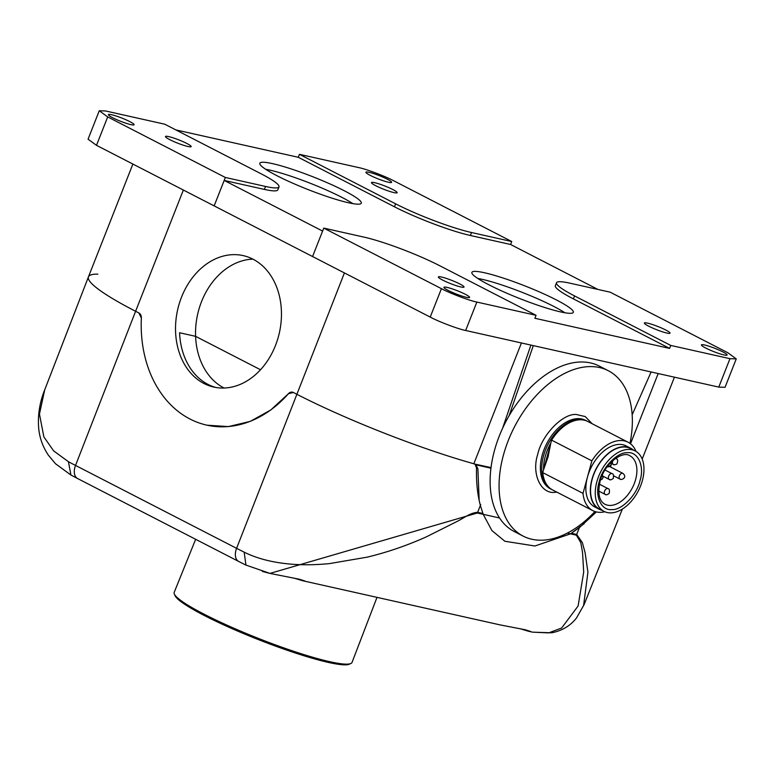 <?xml version="1.0" encoding="UTF-8"?>
<svg xmlns="http://www.w3.org/2000/svg" width="775" height="775" viewBox="0 0 775 775"><rect width="100%" height="100%" fill="white"/><g stroke="black" fill="none" stroke-linecap="round" stroke-linejoin="round"><path stroke-width="1.16" d="M215.808 387.471A67.357 52.148 -77.4 0 1 208.01 384.41A67.357 52.148 -77.4 0 1 179.587 332.756L195.591 336.331A67.357 52.148 -77.4 0 0 224.004 387.994A67.357 52.148 -77.4 0 0 224.082 388.033A67.357 52.148 -77.4 0 1 224.004 387.994A67.357 52.148 -77.4 0 1 197.615 314.388A67.357 52.148 -77.4 0 1 252.912 259.131M203.999 383.518A67.357 52.148 -77.4 0 0 213.793 387.074A67.357 52.148 -77.4 0 0 277.673 339.208A67.357 52.148 -77.4 0 0 252.979 259.17A67.357 52.148 -77.4 0 0 243.195 255.614A67.357 52.148 -77.4 0 0 179.316 303.471A67.357 52.148 -77.4 0 0 203.999 383.518M265.709 169.308A54.521 6.83 -158.5 0 1 269.971 170.151A54.521 6.83 -158.5 0 1 352.858 203.631M272.538 163.641A54.521 6.83 -158.5 0 1 329.743 183.83A54.521 6.83 -158.5 0 1 361.295 203.195A54.521 6.83 -158.5 0 1 348.595 202.779A54.521 6.83 -158.5 0 1 291.39 182.59A54.521 6.83 -158.5 0 1 259.838 163.225A54.521 6.83 -158.5 0 1 272.538 163.641M477.758 278.448A54.521 6.83 -158.5 0 1 482.021 279.291A54.521 6.83 -158.5 0 1 564.907 312.771M484.588 272.781A54.521 6.83 -158.5 0 1 541.783 292.969A54.521 6.83 -158.5 0 1 573.345 312.335A54.521 6.83 -158.5 0 1 560.645 311.918A54.521 6.83 -158.5 0 1 503.44 291.729A54.521 6.83 -158.5 0 1 471.888 272.364A54.521 6.83 -158.5 0 1 484.588 272.781M723.889 354.911A13.795 1.724 21.5 0 0 727.095 355.018A13.795 1.724 21.5 0 0 719.113 350.116A13.795 1.724 21.5 0 0 704.649 345.011A13.795 1.724 21.5 0 0 701.433 344.904A13.795 1.724 21.5 0 0 709.416 349.806A13.795 1.724 21.5 0 0 723.889 354.911M388.362 182.232A13.795 1.724 21.5 0 0 391.578 182.328A13.795 1.724 21.5 0 0 383.596 177.436A13.795 1.724 21.5 0 0 369.132 172.331A13.795 1.724 21.5 0 0 365.916 172.224A13.795 1.724 21.5 0 0 373.899 177.117A13.795 1.724 21.5 0 0 388.362 182.232M130.868 124.63A13.795 1.724 21.5 0 0 134.075 124.736A13.795 1.724 21.5 0 0 126.093 119.834A13.795 1.724 21.5 0 0 111.629 114.729A13.795 1.724 21.5 0 0 108.413 114.622A13.795 1.724 21.5 0 0 116.395 119.524A13.795 1.724 21.5 0 0 130.868 124.63M466.385 297.309A13.795 1.724 21.5 0 0 469.602 297.416A13.795 1.724 21.5 0 0 461.619 292.524A13.795 1.724 21.5 0 0 447.146 287.409A13.795 1.724 21.5 0 0 443.93 287.312A13.795 1.724 21.5 0 0 451.912 292.204A13.795 1.724 21.5 0 0 466.385 297.309M666.82 333.037A13.795 1.724 21.5 0 0 670.036 333.143A13.795 1.724 21.5 0 0 662.053 328.242A13.795 1.724 21.5 0 0 647.58 323.136A13.795 1.724 21.5 0 0 644.374 323.03A13.795 1.724 21.5 0 0 652.356 327.932A13.795 1.724 21.5 0 0 666.82 333.037M187.928 146.504A13.795 1.724 21.5 0 0 191.144 146.611A13.795 1.724 21.5 0 0 183.162 141.709A13.795 1.724 21.5 0 0 168.688 136.603A13.795 1.724 21.5 0 0 165.482 136.497A13.795 1.724 21.5 0 0 173.464 141.399A13.795 1.724 21.5 0 0 187.928 146.504M393.933 192.588A13.795 1.724 21.5 0 0 397.149 192.694A13.795 1.724 21.5 0 0 389.166 187.792A13.795 1.724 21.5 0 0 374.693 182.687A13.795 1.724 21.5 0 0 371.477 182.58A13.795 1.724 21.5 0 0 379.459 187.482A13.795 1.724 21.5 0 0 393.933 192.588M460.815 286.953A13.795 1.724 21.5 0 0 464.031 287.06A13.795 1.724 21.5 0 0 456.049 282.168A13.795 1.724 21.5 0 0 441.585 277.053A13.795 1.724 21.5 0 0 438.369 276.956A13.795 1.724 21.5 0 0 446.352 281.848A13.795 1.724 21.5 0 0 460.815 286.953M521.43 342.957L473.845 463.76A150.747 18.891 -158.5 0 1 296.651 394.175L293.347 392.47L296.651 394.175A150.747 18.891 21.5 0 0 473.845 463.76L476.412 465M490.933 468.177L475.869 464.806L477.875 468.691L479.163 500.233M183.365 190.04L135.606 311.279L138.919 312.984L135.606 311.279A150.747 18.891 -158.5 0 1 88.447 276.869A150.747 18.891 21.5 0 0 135.606 311.279L75.533 465.436A12.826 7.953 117.2 0 0 77.616 478.543L70.942 475.046L55.5 463.741L48.418 455.264C42.945 447.059 39.728 438.272 38.75 428.904C37.558 415.72 39.554 402.68 44.717 389.786L39.457 414.082L43.875 436.916L53.62 450.856L68.423 461.706L70.942 475.046M480.355 505.377L480.684 504.525L480.229 504.883M596.382 511.936L579.865 527.203L579.729 526.68L579.371 527.581L570.497 533.849L534.934 545.997L504.883 541.27L491.941 530.594L483.203 514.329L480.374 505.445C477.419 494.305 476.141 481.817 476.538 467.993L475.182 464.477M509.127 415.691L533.307 345.621L465.659 330.489C458.257 329.075 438.776 321.712 430.222 317.091L96.497 145.332L88.069 139.18L99.268 110.757L105.545 110.961L164.755 124.203L260.942 173.707A57.728 7.237 -158.5 0 1 279 186.891A57.728 7.237 -158.5 0 1 265.544 186.455L225.351 177.465L107.696 116.909L99.268 110.757M556.518 282.749L555.346 285.713A57.728 7.237 21.5 0 0 573.413 298.898L669.59 348.401L670.762 345.437L574.575 295.934A57.728 7.237 -158.5 0 1 556.518 282.749A57.728 7.237 -158.5 0 1 569.964 283.185L610.167 292.175L727.822 352.732L736.25 358.883L725.051 387.306L718.774 387.103L651.126 371.971L632.167 414.79M502.568 428.333L530.914 345.078M736.25 358.883L729.972 358.68L670.762 345.437M669.59 348.401L534.895 318.273L536.067 315.309L476.848 302.066C469.456 300.652 449.975 293.289 441.421 288.668L323.766 228.112L363.969 237.111A57.728 7.237 -158.5 0 1 439.88 265.806L536.067 315.309M175.828 129.9L298.288 157.296L394.465 206.799A57.728 7.237 21.5 0 0 470.386 235.493L510.57 244.483L597.922 289.443M322.603 231.076L224.188 180.43L264.382 189.41A57.728 7.237 21.5 0 0 277.828 189.846L279 186.891M214.162 205.888L224.188 180.43M298.288 157.296L299.45 154.332L358.66 167.574C366.052 168.989 385.543 176.351 394.088 180.972L511.752 241.529L471.549 232.529A57.728 7.237 -158.5 0 1 395.628 203.835L299.45 154.332M510.58 244.493L511.752 241.529M214.152 205.879L225.351 177.465M312.567 256.535L323.766 228.112M658.188 373.55L630.511 443.794M474.513 464.022L491.011 467.606M141.35 318.031A5.774 4.466 -77.4 0 0 138.919 312.984L141.36 318.041A115.465 89.396 102.6 0 0 206.789 425.136A115.465 89.396 102.6 0 0 288.426 393.729L270.795 409.965L250.248 421.397L228.363 426.608L207.032 425.194M293.347 392.47A5.774 4.466 -77.4 0 0 292.504 392.16A5.774 4.466 -77.4 0 0 288.426 393.729L293.347 392.47L292.504 392.16M584.205 523.638L570.497 533.849L567.261 533.132M499.536 517.981L477.332 513.011L269.942 573.413L262.367 571.446M269.894 573.403L299.363 579.235L304.817 580.95L302.521 580.698L294.267 578.198M302.521 580.698L499.846 624.844L525.179 629.746L530.633 631.46L528.327 631.208L520.073 628.709M528.327 631.208L532.532 632.148L548.642 632.894L561.652 628.002L578.102 606.002L583.701 572.086L582.529 552.333L580.785 542.636L576.368 535.167L570.497 533.849L534.934 545.997L504.883 541.27L491.941 530.594L483.203 514.329M576.368 535.167A12.826 9.93 -77.4 0 0 576.668 534.469L582.345 542.577L585.096 552.672L587.925 572.173L583.556 605.866M245.956 565.12L244.154 552.149C256.971 558.533 272.432 562.524 290.548 564.103C302.473 565.13 315.406 564.965 329.356 563.619L367.214 557.148C387.403 552.275 407.156 545.484 426.492 536.784L456.339 521.817C464.157 518.058 469.805 512.885 477.632 512.323A12.826 9.93 102.6 0 1 477.332 513.011M132.883 164.058L88.447 276.859A150.747 18.891 -158.5 0 1 97.824 274.137M195.591 336.331L260.516 369.752M195.649 539.293L174.201 592.362A95.567 11.974 21.5 0 0 174.346 594.047A95.567 11.974 21.5 0 0 204.096 614.197A95.567 11.974 21.5 0 0 329.762 661.695A95.567 11.974 21.5 0 0 350.784 663.545A95.567 11.974 21.5 0 0 352.034 662.412L376.999 597.36M174.346 594.047L175.063 595.675A94.298 11.819 21.5 0 0 234.66 629.784A94.298 11.819 21.5 0 0 328.416 662.431A94.298 11.819 21.5 0 0 349.147 664.243L350.784 663.545M556.944 492.173L555.123 492.309C540.785 494.402 531.301 473.603 537.763 454.228C541.822 434.94 562.873 413.23 576.3 414.489L585.202 416.553L592.168 423.731M633.059 449.829A34.323 21.283 117.2 0 0 630.627 448.212L626.152 445.916A34.323 21.283 117.2 0 0 619.157 444.404A34.323 21.283 117.2 0 0 587.45 477.109L583.023 493.365L542.762 472.643L543.537 469.795C543.401 460.931 545.833 451.99 550.831 442.98L551.606 440.132L591.868 460.854A38.488 23.87 117.2 0 1 620.223 440.51A38.488 23.87 117.2 0 1 628.06 442.205L587.799 421.484A38.488 23.87 117.2 0 0 579.962 419.788A38.488 23.87 117.2 0 0 551.606 440.132M640.034 480.539C636.963 494.77 621.812 510.396 611.882 509.582C601.332 511.006 594.512 496.039 599.201 481.75C602.272 467.519 617.423 451.893 627.353 452.716C637.903 451.282 644.722 466.25 640.034 480.539M608.278 370.702L599.327 366.1A93.01 57.699 117.2 0 0 580.388 362.002A93.01 57.699 117.2 0 0 499.158 436.354A93.01 57.699 117.2 0 0 514.203 531.495L523.144 536.106A93.01 57.699 -62.8 0 1 508.109 440.956A93.01 57.699 -62.8 0 1 589.329 366.604A93.01 57.699 -62.8 0 1 608.278 370.702A93.01 57.699 -62.8 0 1 629.988 443.397M594.919 511.529A93.01 57.699 -62.8 0 1 542.083 540.194A93.01 57.699 -62.8 0 1 523.144 536.106M630.627 448.212A34.323 21.283 117.2 0 0 623.633 446.7A34.323 21.283 117.2 0 0 593.669 474.135A34.323 21.283 117.2 0 0 599.211 509.243A34.323 21.283 117.2 0 0 601.942 510.289M628.254 449.423A33.993 21.09 -62.8 0 1 635.171 450.914A33.993 21.09 -62.8 0 1 640.673 485.692A33.993 21.09 -62.8 0 1 610.981 512.876A33.993 21.09 -62.8 0 1 604.054 511.374A33.993 21.09 -62.8 0 1 598.562 476.596A33.993 21.09 -62.8 0 1 628.254 449.423M635.171 450.914L630.482 448.502A33.993 21.09 117.2 0 0 623.555 447.001A33.993 21.09 117.2 0 0 593.863 474.184A33.993 21.09 117.2 0 0 599.366 508.962L604.054 511.374M591.868 460.854L587.45 477.109A34.323 21.283 117.2 0 0 594.745 506.937L599.211 509.243M635.975 451.36A38.488 23.87 117.2 0 0 628.06 442.205M543.537 469.795L548.08 456.843L550.831 442.98M583.023 493.365A38.488 23.87 117.2 0 0 592.836 510.647A38.488 23.87 117.2 0 0 604.887 511.762M542.762 472.643A38.488 23.87 117.2 0 0 552.575 489.926L592.836 510.647M544.777 465.223L549.591 447.553M573.413 298.898L574.575 295.934M651.126 371.971L533.307 345.621M718.774 387.103L729.972 358.68M465.659 330.489L476.848 302.066M470.386 235.493L471.549 232.529M394.465 206.799L395.628 203.835M264.382 189.41L265.544 186.455M96.497 145.332L107.696 116.909M430.222 317.091L441.421 288.668M344.41 272.926L236.588 548.322L75.533 465.436A149.769 18.774 -158.5 0 1 68.423 461.706M77.616 478.543L238.661 561.439A12.826 7.953 -62.8 0 1 236.588 548.322A149.769 18.774 -158.5 0 0 244.154 552.149M579.409 527.601L576.668 534.469L571.398 533.297M482.903 513.496L477.632 512.323L480.374 505.445M620.601 479.212A3.207 1.986 -62.8 0 1 619.952 479.076A3.207 1.986 -62.8 0 1 619.264 476.286A3.207 1.986 -62.8 0 1 622.228 473.225A3.207 1.986 -62.8 0 1 622.887 473.37L610.177 466.831M613.926 464.574A3.207 1.986 -62.8 0 1 613.277 464.428A3.207 1.986 -62.8 0 1 612.589 461.638A3.207 1.986 -62.8 0 1 613.267 460.166M615.253 458.626A3.207 1.986 -62.8 0 1 615.553 458.587A3.207 1.986 -62.8 0 1 616.212 458.722L615.573 458.393M585.561 420.331A38.488 23.87 117.2 0 0 577.724 418.636A38.488 23.87 117.2 0 0 544.108 449.403A38.488 23.87 117.2 0 0 550.337 488.773L551.674 489.461A38.488 23.87 -62.8 0 1 545.455 450.091A38.488 23.87 -62.8 0 1 579.061 419.333A38.488 23.87 -62.8 0 1 586.898 421.019L585.561 420.331M635.645 479.454A27.261 16.914 -62.8 0 1 610.458 505.436A27.261 16.914 -62.8 0 1 604.907 504.234C599.172 501.047 597.554 493.452 600.053 481.44C604.142 463.838 622.499 450.343 629.852 455.758A27.261 16.914 -62.8 0 1 635.645 479.454M606.97 466.986L610.748 466.376A3.207 1.104 -135.9 0 0 610.681 465.291A3.207 2.257 -24.5 0 0 611.359 462.811L611.078 462.181M607.309 466.569A3.207 2.257 -24.5 0 0 610.681 465.291M609.857 479.531A3.207 1.986 -62.8 0 1 609.198 479.396A3.207 1.986 -62.8 0 1 608.52 476.606A3.207 1.986 -62.8 0 1 611.485 473.544A3.207 1.986 -62.8 0 1 612.134 473.69L604.994 470.008M605.779 494.498A3.207 1.986 -62.8 0 1 605.13 494.353A3.207 1.986 -62.8 0 1 604.452 491.573A3.207 1.986 -62.8 0 1 607.416 488.512A3.207 1.986 -62.8 0 1 608.065 488.657L599.404 484.201M674.424 377.183L642.184 459.052M238.661 561.439L245.743 565.014M532.532 632.158L551.771 632.797C562.233 630.685 570.507 625.716 576.561 617.878L584.021 604.742M269.952 573.403L245.782 565.023M44.717 389.825L88.447 276.869M584.04 604.713L622.373 509.039M622.887 473.37C627.837 477.536 621.317 480.548 619.952 479.076L613.819 475.918M600.47 480.025L602.117 479.202L603.028 477.652L602.437 474.862M616.212 458.722C617.927 459.294 618.13 461.057 616.813 464.031C614.749 464.923 613.567 465.058 613.277 464.428L611.601 463.566M610.748 466.376L611.359 462.811M612.134 473.69C613.442 473.767 613.819 475.337 613.277 478.407C611.33 479.909 609.973 480.238 609.198 479.396L603.066 476.238M608.065 488.657C609.363 488.734 609.751 490.304 609.208 493.375C607.261 494.867 605.895 495.196 605.13 494.353L598.755 491.079"/></g></svg>
